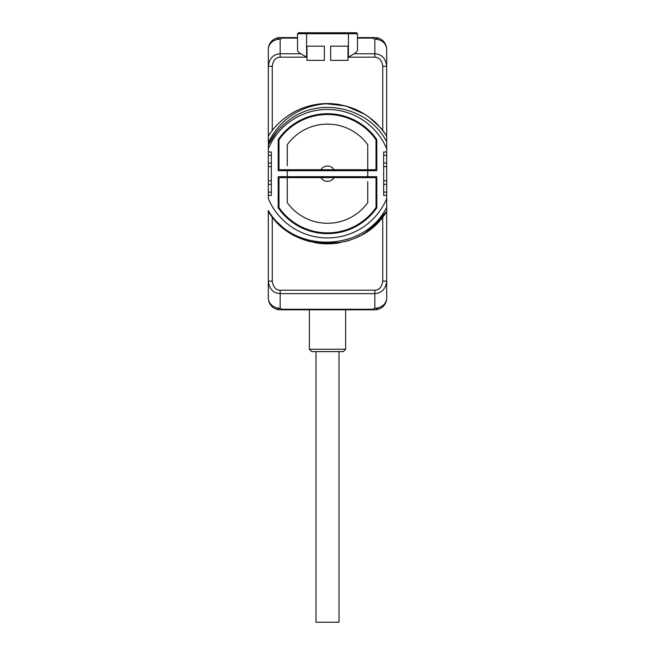 <?xml version="1.0" encoding="UTF-8"?>
<svg xmlns="http://www.w3.org/2000/svg" width="655" height="655" viewBox="0 0 655 655"><rect width="100%" height="100%" fill="white"/><g stroke="black" fill="none" stroke-linecap="round" stroke-linejoin="round"><path stroke-width="0.98" d="M383.47 131.409L382.733 130.451L382.733 66.286C381.955 60.399 379.319 57.362 374.84 57.173L348.411 57.173L348.411 33.733L297.517 33.733L297.517 49.657C297.583 51.319 298.729 52.687 300.94 53.759L306.589 57.173L280.16 57.173L280.16 53.759C273.192 54.267 269.246 58.442 268.321 66.286L268.321 49.42A11.839 11.839 0 0 1 280.16 37.589L297.517 37.589L282.272 37.589L282.272 38.113L297.517 38.113M277.54 222.929L274.56 219.703A70.142 70.142 0 0 1 272.267 216.928L272.267 281.101C273.045 286.98 275.681 290.018 280.16 290.206L374.84 290.206C379.319 290.018 381.955 286.98 382.733 281.101L386.679 281.101L386.679 297.959A11.839 11.839 0 0 1 374.84 309.799L280.16 309.799A11.839 11.839 0 0 1 268.321 297.959L268.321 281.101C269.246 288.937 273.192 293.113 280.16 293.628L374.84 293.628C381.808 293.113 385.754 288.937 386.679 281.101L386.679 207.299L386.679 211.352L386.679 207.299L386.679 211.352L386.679 207.299L386.679 211.352L386.679 207.299L386.679 211.352L386.679 207.299L386.679 211.352L386.679 207.299L386.679 211.352L386.679 207.299L386.679 211.352L386.679 207.299L386.679 211.352L380.457 219.695M372.728 37.589L374.84 37.589C378.492 38.039 378.492 38.563 374.84 39.169A11.839 10.251 180 0 1 386.679 49.42L386.679 66.286C385.754 58.442 381.808 54.267 374.84 53.759L374.84 39.169L372.728 38.113L372.728 37.589L357.483 37.589L374.84 37.589A11.839 11.839 0 0 1 386.679 49.42L386.679 52.875M268.321 148.726L268.321 198.653A64.223 64.223 0 0 0 386.679 198.653L386.679 148.726A64.223 64.223 0 0 0 268.321 148.726L268.321 142.446C280.479 118.776 300.203 105.807 327.5 103.547C352.758 104.292 372.49 115.116 386.679 136.027L386.679 66.286L382.733 66.286M383.732 131.761L386.679 136.027L386.679 141.742C368.454 106.364 317.569 96.195 287.529 121.331A65.877 65.877 0 0 0 268.321 144.755L268.321 104.35M386.679 148.726L386.679 104.35M386.679 243.03L386.679 198.653L386.679 211.352L380.727 219.376L386.679 211.352L368.97 230.265L380.44 219.703A70.142 70.142 0 0 0 382.733 216.928L383.494 215.937M386.679 294.504L386.679 297.959A11.839 10.251 180 0 1 374.84 308.21L372.728 309.266L282.272 309.266L282.272 309.799M386.679 91.487L386.679 65.746L386.679 91.487M300.94 53.759L280.16 53.759L280.16 39.169C276.508 38.563 276.508 38.039 280.16 37.589L282.272 37.589M271.252 215.593L268.321 211.352L268.321 210.517L268.321 281.101L272.267 281.101M270.188 214.136L268.321 210.517C293.702 254.41 364.647 251.946 386.679 207.299M268.321 243.03L268.321 210.517M268.321 142.446L268.321 144.755L268.321 142.446M280.16 57.173C275.681 57.362 273.045 60.399 272.267 66.286L268.321 66.286L268.321 136.027A70.142 70.142 0 0 1 327.5 103.547L345.553 105.914L327.5 103.547A70.142 70.142 0 0 1 340.469 104.759L324.896 103.596L345.578 105.922L364.671 114.207L345.57 105.914L324.896 103.596L339.331 104.554M280.16 309.799C276.508 309.348 276.508 308.816 280.16 308.21A11.839 10.251 0 0 1 268.321 297.959L268.321 294.504M268.321 52.875L268.321 49.42A11.839 10.251 0 0 1 280.16 39.169L282.272 38.113M268.321 281.634L268.321 255.9L268.321 281.634M280.16 290.206L280.16 308.21L282.272 309.266M274.56 219.703L286.055 230.282L274.576 219.72L278.138 223.527A70.142 70.142 0 0 0 278.424 223.805M279.145 224.501A70.142 70.142 0 0 0 281.462 226.614M282.395 227.408A70.142 70.142 0 0 0 290.37 233.205L299.556 238.027L290.386 233.213M294.897 235.8A70.142 70.142 0 0 0 299.597 238.052L290.427 233.237L299.531 238.019M304.46 239.943L309.447 241.474L304.46 239.943M315.03 242.718L330.161 243.783L314.531 242.628A70.142 70.142 0 0 0 340.469 242.628L335.254 243.406L340.469 242.628L335.245 243.406L340.469 242.628L335.254 243.406L340.469 242.628L314.531 242.628L330.161 243.783L315.473 242.8M345.553 241.474L350.54 239.943L345.553 241.474M355.452 238.027L355.436 238.035A70.142 70.142 0 0 0 360.103 235.8L355.395 238.052M362.502 234.482L364.622 233.205A70.142 70.142 0 0 0 374.251 225.983M298.009 237.331L297.239 236.971L298.009 237.331M384.166 215.036L384.542 214.512M384.747 214.226L386.679 211.352C361.969 254.124 293.031 254.124 268.321 211.352L270.073 213.972M335.262 243.406L340.461 242.628L335.262 243.406M380.604 219.523L368.97 230.265L380.604 219.523L372.384 227.596M357.736 236.987L356.942 237.356L357.736 236.987M291.008 233.598L299.515 238.011L290.517 233.295M376.6 223.781L369.485 229.88M308.3 241.155L305.86 240.41M297.812 237.241L297.255 236.979L297.812 237.241M369.576 229.815L375.266 225.058M281.928 227.015L286.047 230.282M335.36 243.39L309.774 241.556L335.36 243.39M304.378 239.918L293.481 235.039L304.378 239.918M282.018 227.089L285.932 230.192L281.977 227.064M271.227 215.569L270.147 214.07M380.465 219.679L386.679 211.352L368.97 230.265L380.44 219.703M330.161 243.783L314.531 242.628L330.161 243.783M268.943 212.302L271.301 215.659L268.918 212.277M290.411 233.229L286.145 230.347L299.597 238.052L290.435 233.237M377.092 223.298L364.851 233.065L377.092 223.298M340.256 242.669L314.801 242.677L340.256 242.669M309.578 241.507L309.062 241.368L309.578 241.507M299.72 238.101L295.069 235.89L299.72 238.101M274.51 219.654L271.358 215.741L274.51 219.654M364.557 233.254L362.649 234.392M360.045 235.833L355.436 238.035M314.531 242.628L340.469 242.628M268.321 195.386L271.326 195.386L271.326 180.796L268.321 180.796M386.679 195.386L383.674 195.386L383.674 151.993L386.679 151.993M268.321 151.993L271.326 151.993L271.326 180.796M287.258 170.693L376.813 170.693L376.813 139.572A59.965 59.965 0 0 0 278.187 139.572L278.187 170.693L287.258 170.693L287.258 176.686L278.187 176.686L278.187 207.807A59.965 59.965 0 0 0 376.813 207.807L376.813 176.686L287.258 176.686M271.326 166.591L268.321 166.591M268.321 144.755L276.516 131.982M279.873 128.184L283.517 124.655M386.679 136.027L384.944 133.44M382.733 130.451L382.733 130.451A70.142 70.142 0 0 0 380.44 127.676L368.929 117.089L380.44 127.676L368.929 117.089L375.667 122.706M339.421 104.571L324.896 103.596L314.531 104.759L324.888 103.596L345.447 105.881M309.447 105.914L314.531 104.759L309.455 105.905M302.151 108.288L299.605 109.336L302.151 108.288M286.047 117.106L285.572 117.458M278.121 123.869L275.632 126.472M271.285 131.737L268.853 135.217M269.442 142.577L270.72 140.293L269.442 142.577M364.704 114.224L359.546 111.293M346.88 106.282L346.307 106.118M304.46 107.436L299.597 109.336L304.46 107.436M346.315 106.118L346.904 106.282M352.758 108.255L358.776 110.908M375.34 122.395L373.538 120.774M364.524 114.117L350.924 107.576L364.401 114.044M345.496 105.897L324.896 103.596L340.297 104.726L324.896 103.596L314.646 104.734M308.284 106.233L305.795 106.986L308.284 106.233M284.45 118.309L283.91 118.735M359.489 111.268L355.755 109.491M283.042 119.439L285.113 117.802M360.103 111.579L350.605 107.461L360.103 111.579A70.142 70.142 0 0 0 355.403 109.336M304.436 107.445L299.605 109.336L304.452 107.445M378.549 125.588L371.958 119.439M359.243 111.145L356.099 109.647L359.243 111.145M270.45 140.751L269.655 142.176L270.45 140.751M276.197 132.367L279.546 128.536L276.197 132.367M274.56 127.676L276.279 125.768L274.56 127.676M281.961 120.34L283.058 119.423M314.752 104.718L324.888 103.596L340.461 104.759M375.2 122.264L373.039 120.34L375.2 122.264M359.3 111.17L356.058 109.622L359.3 111.17M319.689 103.981L324.888 103.596L319.689 103.981M376.871 123.869L373.039 120.34A70.142 70.142 0 0 1 376.879 123.869L368.945 117.106A70.142 70.142 0 0 0 364.63 114.183M359.906 111.481L350.777 107.518L359.906 111.481M272.267 66.286L272.267 130.451L271.538 131.401M270.834 132.343L270.458 132.867M270.245 133.17L269.835 133.751M269.442 134.332L269.115 134.815M384.665 133.039L384.198 132.392M324.348 60.366L306.982 60.366L306.982 46.161L324.348 46.161L324.348 60.366M330.652 46.161L348.018 46.161L348.018 60.366L330.652 60.366L330.652 46.161M348.411 57.173L354.06 53.759C356.271 52.687 357.417 51.319 357.483 49.657L357.483 33.733L348.411 33.733L348.411 32.75L356.5 32.75L355.534 33.552M383.674 180.796L386.679 180.796M383.674 166.591L386.679 166.591M367.742 170.693L367.742 176.686M375.839 207.832A59.179 59.179 0 0 1 279.161 207.832A59.179 59.179 0 0 0 375.839 207.832A1.023 1.023 0 0 0 376.027 207.242L376.027 178.659A1.023 1.023 0 0 0 374.996 177.636L287.258 177.636L287.258 202.649A49.575 49.575 0 0 0 367.742 202.649L367.742 181.582M279.161 207.832A1.023 1.023 0 0 1 278.973 207.242L278.973 178.659A1.023 1.023 0 0 1 280.004 177.636L287.258 177.636L287.258 202.649L287.258 181.582M334.066 177.636A7.663 7.663 0 0 1 320.934 177.636M279.161 139.556A59.179 59.179 0 0 1 375.839 139.556A59.179 59.179 0 0 0 279.161 139.556A1.023 1.023 0 0 0 278.973 140.145L278.973 168.72A1.023 1.023 0 0 0 280.004 169.743L367.742 169.743L367.742 144.73A49.575 49.575 0 0 0 287.258 144.73L287.258 165.805M375.839 139.556A1.023 1.023 0 0 1 376.027 140.145L376.027 168.72A1.023 1.023 0 0 1 374.996 169.743L367.742 169.743L367.742 144.73L367.742 165.805M320.934 169.743A7.663 7.663 0 0 1 334.066 169.743M374.84 309.799C378.492 309.348 378.492 308.816 374.84 308.21L374.84 290.206M372.728 309.799L372.728 309.266M345.644 349.246L309.356 349.246L311.723 351.612L343.277 351.612L345.644 349.246L345.644 309.799M367.742 155.988L367.742 158.289M287.258 158.928L287.258 156.954M287.258 191.391L287.258 189.099M367.742 188.46L367.742 190.425M339.02 351.612L339.02 622.25L315.98 622.25L315.98 351.612M382.733 281.101L382.733 216.928M268.321 192.136L271.326 192.136M268.321 184.317L271.326 184.317M268.321 163.07L271.326 163.07M268.321 155.243L271.326 155.243M348.411 32.75L306.589 32.75L306.589 57.173M357.483 38.113L372.728 38.113M354.06 53.759L374.84 53.759L374.84 57.173M386.679 155.243L383.674 155.243M386.679 163.07L383.674 163.07M386.679 184.317L383.674 184.317M386.679 192.136L383.674 192.136M357.483 33.733L356.5 32.75M299.466 33.552L298.5 32.75L306.589 32.75M297.517 33.733L298.5 32.75M309.356 309.799L309.356 349.246"/></g></svg>
